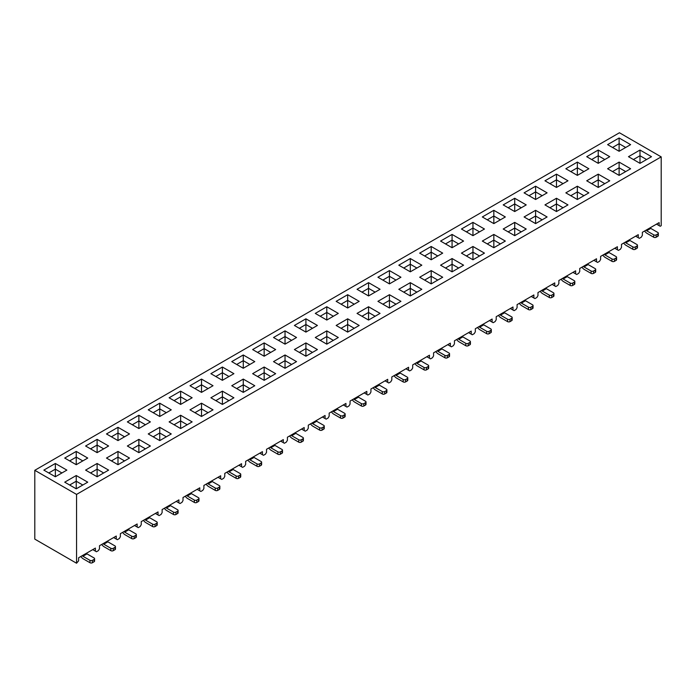 <?xml version="1.0" encoding="UTF-8"?>
<svg xmlns="http://www.w3.org/2000/svg" width="696" height="696" viewBox="0 0 696 696"><rect width="100%" height="100%" fill="white"/><g stroke="black" fill="none" stroke-linecap="round" stroke-linejoin="round"><path stroke-width="1.04" d="M76.56 494.412L76.56 563.238L78.613 560.811L78.613 557.774L95.387 548.091L95.387 551.128L96.457 551.745L98.423 550.606L99.493 548.761L99.493 545.725L116.267 536.042L116.267 539.078L117.337 539.696L119.303 538.556L120.373 536.703L120.373 533.667L137.147 523.984L137.147 527.02L138.217 527.638L140.183 526.498L141.253 524.645L141.253 521.608L158.027 511.925L158.027 514.97L159.097 515.579L161.063 514.448L162.133 512.595L162.133 509.559L178.907 499.876L178.907 502.912L179.977 503.53L181.943 502.39L183.013 500.537L183.013 497.501L199.787 487.818L199.787 490.854L200.857 491.472L202.823 490.332L203.893 488.488L203.893 485.443L220.667 475.768L220.667 478.805L221.737 479.422L223.703 478.282L224.773 476.429L224.773 473.393L241.547 463.71L241.547 466.746L242.617 467.364L244.583 466.224L245.653 464.371L245.653 461.335L262.427 451.652L262.427 454.688L263.497 455.306L265.463 454.166L266.533 452.322L266.533 449.285L283.307 439.602L283.307 442.639L284.377 443.256L286.343 442.117L287.413 440.264L287.413 437.227L304.187 427.544L304.187 430.58L305.257 431.198L307.223 430.058L308.293 428.205L308.293 425.169L325.067 415.486L325.067 418.531L326.137 419.14L328.103 418.009L329.173 416.156L329.173 413.12L345.947 403.436L345.947 406.473L347.017 407.09L348.983 405.951L350.053 404.098L350.053 401.061L366.827 391.378L366.827 394.415L367.897 395.032L369.863 393.892L370.933 392.048L370.933 389.003L387.707 379.32L387.707 382.365L388.777 382.983L390.743 381.843L391.813 379.99L391.813 376.954L408.587 367.27L408.587 370.307L409.657 370.925L411.623 369.785L412.693 367.932L412.693 364.895L429.467 355.212L429.467 358.249L430.537 358.866L432.503 357.727L433.573 355.882L433.573 352.837L450.347 343.163L450.347 346.199L451.417 346.817L453.383 345.677L454.453 343.824L454.453 340.788L471.227 331.105L471.227 334.141L472.297 334.759L474.263 333.619L475.333 331.766L475.333 328.73L492.107 319.046L492.107 322.091L493.177 322.7L495.143 321.561L496.213 319.716L496.213 316.68L512.987 306.997L512.987 310.033L514.057 310.651L516.023 309.511L517.093 307.658L517.093 304.622L533.867 294.939L533.867 297.975L534.937 298.593L536.903 297.453L537.973 295.6L537.973 292.564L554.747 282.88L554.747 285.925L555.817 286.543L557.783 285.404L558.853 283.55L558.853 280.514L575.627 270.831L575.627 273.867L576.697 274.485L578.663 273.345L579.733 271.492L579.733 268.456L596.507 258.773L596.507 261.809L597.577 262.427L599.543 261.287L600.613 259.443L600.613 256.398L617.387 246.723L617.387 249.76L618.457 250.377L620.423 249.238L621.493 247.385L621.493 244.348L638.267 234.665L638.267 237.701L639.337 238.319L641.303 237.179L642.373 235.326L642.373 232.29L659.147 222.607L659.147 225.643L660.217 226.261L661.2 225.695L661.2 156.878L76.56 494.412L34.8 470.305L619.44 132.762L661.2 156.878M556.469 211.549L544.959 204.902L556.469 198.264L567.98 204.902L556.469 211.549L556.469 203.954L549.892 207.756M264.149 380.32L252.639 373.674L264.149 367.027L275.66 373.674L264.149 380.32L264.149 372.725L257.572 376.527M159.749 440.594L148.239 433.947L159.749 427.309L171.26 433.947L159.749 440.594L159.749 432.999L153.172 436.801M410.309 295.939L398.799 289.292L410.309 282.646L421.82 289.292L410.309 295.939L410.309 288.344L403.732 292.137M493.829 247.715L482.319 241.068L493.829 234.43L505.34 241.068L493.829 247.715L493.829 240.12L487.252 243.922M117.989 464.702L106.479 458.064L117.989 451.417L129.499 458.064L117.989 464.702L117.989 457.115L111.412 460.909M389.429 307.989L377.919 301.342L389.429 294.704L400.94 301.342L389.429 307.989L389.429 300.394L382.852 304.195M222.389 404.428L210.879 397.781L222.389 391.143L233.9 397.781L222.389 404.428L222.389 396.833L215.812 400.635M180.629 428.536L169.119 421.898L180.629 415.251L192.139 421.898L180.629 428.536L180.629 420.95L174.052 424.743M347.669 332.096L336.159 325.458L347.669 318.811L359.18 325.458L347.669 332.096L347.669 324.51L341.092 328.303M285.029 368.262L273.519 361.624L285.029 354.977L296.54 361.624L285.029 368.262L285.029 360.667L278.452 364.469M305.909 356.213L294.399 349.566L305.909 342.919L317.42 349.566L305.909 356.213L305.909 348.618L299.332 352.411M326.789 344.155L315.279 337.508L326.789 330.87L338.3 337.508L326.789 344.155L326.789 336.56L320.212 340.361M514.709 235.657L503.199 229.019L514.709 222.372L526.22 229.019L514.709 235.657L514.709 228.07L508.132 231.864M368.549 320.047L357.039 313.4L368.549 306.753L380.06 313.4L368.549 320.047L368.549 312.452L361.972 316.245M201.509 416.486L189.999 409.84L201.509 403.193L213.019 409.84L201.509 416.486L201.509 408.891L194.932 412.685M76.229 488.818L64.719 482.171L76.229 475.525L87.739 482.171L76.229 488.818L76.229 481.223L69.652 485.016M619.109 175.383L607.599 168.745L619.109 162.098L630.62 168.745L619.109 175.383L619.109 167.788L612.532 171.59M639.989 163.334L628.479 156.687L639.989 150.04L651.5 156.687L639.989 163.334L639.989 155.739L633.412 159.532M472.949 259.773L461.439 253.126L472.949 246.48L484.459 253.126L472.949 259.773L472.949 252.178L466.372 255.971M598.229 187.441L586.719 180.795L598.229 174.148L609.74 180.795L598.229 187.441L598.229 179.846L591.652 183.64M431.189 283.881L419.679 277.234L431.189 270.587L442.7 277.234L431.189 283.881L431.189 276.286L424.612 280.088M243.269 392.379L231.759 385.732L243.269 379.085L254.78 385.732L243.269 392.379L243.269 384.784L236.692 388.577M97.109 476.76L85.599 470.113L97.109 463.475L108.619 470.113L97.109 476.76L97.109 469.165L90.532 472.967M577.349 199.5L565.839 192.853L577.349 186.206L588.86 192.853L577.349 199.5L577.349 191.905L570.772 195.698M535.589 223.607L524.079 216.961L535.589 210.314L547.1 216.961L535.589 223.607L535.589 216.012L529.012 219.805M452.069 271.823L440.559 265.185L452.069 258.538L463.579 265.185L452.069 271.823L452.069 264.228L445.492 268.03M138.869 452.652L127.359 446.005L138.869 439.359L150.38 446.005L138.869 452.652L138.869 445.057L132.292 448.85M598.229 163.334L586.719 156.687L598.229 150.04L609.74 156.687L598.229 163.334L598.229 155.739L591.652 159.532M452.069 247.715L440.559 241.068L452.069 234.43L463.579 241.068L452.069 247.715L452.069 240.12L445.492 243.922M201.509 392.379L189.999 385.732L201.509 379.085L213.019 385.732L201.509 392.379L201.509 384.784L194.932 388.577M180.629 404.428L169.119 397.781L180.629 391.143L192.139 397.781L180.629 404.428L180.629 396.833L174.052 400.635M493.829 223.607L482.319 216.961L493.829 210.314L505.34 216.961L493.829 223.607L493.829 216.012L487.252 219.805M159.749 416.486L148.239 409.84L159.749 403.193L171.26 409.84L159.749 416.486L159.749 408.891L153.172 412.685M535.589 199.5L524.079 192.853L535.589 186.206L547.1 192.853L535.589 199.5L535.589 191.905L529.012 195.698M222.389 380.32L210.879 373.674L222.389 367.027L233.9 373.674L222.389 380.32L222.389 372.725L215.812 376.527M97.109 452.652L85.599 446.005L97.109 439.359L108.619 446.005L97.109 452.652L97.109 445.057L90.532 448.85M619.109 151.276L607.599 144.629L619.109 137.991L630.62 144.629L619.109 151.276L619.109 143.68L612.532 147.482M368.549 295.939L357.039 289.292L368.549 282.646L380.06 289.292L368.549 295.939L368.549 288.344L361.972 292.137M431.189 259.773L419.679 253.126L431.189 246.48L442.7 253.126L431.189 259.773L431.189 252.178L424.612 255.971M117.989 440.594L106.479 433.947L117.989 427.309L129.499 433.947L117.989 440.594L117.989 432.999L111.412 436.801M138.869 428.536L127.359 421.898L138.869 415.251L150.38 421.898L138.869 428.536L138.869 420.95L132.292 424.743M514.709 211.549L503.199 204.902L514.709 198.264L526.22 204.902L514.709 211.549L514.709 203.954L508.132 207.756M389.429 283.881L377.919 277.234L389.429 270.587L400.94 277.234L389.429 283.881L389.429 276.286L382.852 280.088M76.229 464.702L64.719 458.064L76.229 451.417L87.739 458.064L76.229 464.702L76.229 457.115L69.652 460.909M577.349 175.383L565.839 168.745L577.349 162.098L588.86 168.745L577.349 175.383L577.349 167.788L570.772 171.59M264.149 356.213L252.639 349.566L264.149 342.919L275.66 349.566L264.149 356.213L264.149 348.618L257.572 352.411M55.349 476.76L43.839 470.113L55.349 463.475L66.859 470.113L55.349 476.76L55.349 469.165L48.772 472.967M556.469 187.441L544.959 180.795L556.469 174.148L567.98 180.795L556.469 187.441L556.469 179.846L549.892 183.64M285.029 344.155L273.519 337.508L285.029 330.87L296.54 337.508L285.029 344.155L285.029 336.56L278.452 340.361M472.949 235.657L461.439 229.019L472.949 222.372L484.459 229.019L472.949 235.657L472.949 228.07L466.372 231.864M326.789 320.047L315.279 313.4L326.789 306.753L338.3 313.4L326.789 320.047L326.789 312.452L320.212 316.245M410.309 271.823L398.799 265.185L410.309 258.538L421.82 265.185L410.309 271.823L410.309 264.228L403.732 268.03M305.909 332.096L294.399 325.458L305.909 318.811L317.42 325.458L305.909 332.096L305.909 324.51L299.332 328.303M347.669 307.989L336.159 301.342L347.669 294.704L359.18 301.342L347.669 307.989L347.669 300.394L341.092 304.195M243.269 368.262L231.759 361.624L243.269 354.977L254.78 361.624L243.269 368.262L243.269 360.667L236.692 364.469M76.56 563.238L34.8 539.122L34.8 470.305M656.511 224.129L659.147 225.643M635.631 236.188L638.267 237.701M625.687 147.482L619.109 143.68L619.109 137.991M646.567 159.532L639.989 155.739L639.989 150.04M650.081 227.844A2.323 1.34 -120 0 0 650.76 228.401L657.833 232.481A1.74 1.009 0 0 1 658.338 233.195A1.74 1.009 0 0 1 657.833 233.908L656.189 234.856L656.189 237.232L657.833 236.275L657.833 233.908M656.189 237.232A1.74 1.009 180 0 1 653.718 237.232L647.062 233.386A5.812 3.358 -120 0 1 644.592 231.011M650.76 228.401L646.654 230.776L653.718 234.856A1.74 1.009 0 0 0 656.189 234.856M646.654 230.776A2.323 1.34 60 0 1 645.975 230.211M658.338 233.195L658.338 235.57A1.74 1.009 180 0 1 657.833 236.275M604.807 159.532L598.229 155.739L598.229 150.04M583.927 171.59L577.349 167.788L577.349 162.098M563.047 183.64L556.469 179.846L556.469 174.148M542.167 195.698L535.589 191.905L535.589 186.206M521.287 207.756L514.709 203.954L514.709 198.264M500.407 219.805L493.829 216.012L493.829 210.314M479.527 231.864L472.949 228.07L472.949 222.372M458.647 243.922L452.069 240.12L452.069 234.43M437.767 255.971L431.189 252.178L431.189 246.48M416.887 268.03L410.309 264.228L410.309 258.538M396.007 280.088L389.429 276.286L389.429 270.587M375.127 292.137L368.549 288.344L368.549 282.646M354.247 304.195L347.669 300.394L347.669 294.704M333.367 316.245L326.789 312.452L326.789 306.753M312.487 328.303L305.909 324.51L305.909 318.811M291.607 340.361L285.029 336.56L285.029 330.87M270.727 352.411L264.149 348.618L264.149 342.919M249.847 364.469L243.269 360.667L243.269 354.977M228.967 376.527L222.389 372.725L222.389 367.027M208.087 388.577L201.509 384.784L201.509 379.085M187.207 400.635L180.629 396.833L180.629 391.143M166.327 412.685L159.749 408.891L159.749 403.193M145.447 424.743L138.869 420.95L138.869 415.251M124.567 436.801L117.989 432.999L117.989 427.309M103.687 448.85L97.109 445.057L97.109 439.359M82.807 460.909L76.229 457.115L76.229 451.417M61.927 472.967L55.349 469.165L55.349 463.475M625.687 171.59L619.109 167.788L619.109 162.098M604.807 183.64L598.229 179.846L598.229 174.148M583.927 195.698L577.349 191.905L577.349 186.206M563.047 207.756L556.469 203.954L556.469 198.264M542.167 219.805L535.589 216.012L535.589 210.314M521.287 231.864L514.709 228.07L514.709 222.372M500.407 243.922L493.829 240.12L493.829 234.43M479.527 255.971L472.949 252.178L472.949 246.48M458.647 268.03L452.069 264.228L452.069 258.538M437.767 280.088L431.189 276.286L431.189 270.587M416.887 292.137L410.309 288.344L410.309 282.646M396.007 304.195L389.429 300.394L389.429 294.704M375.127 316.245L368.549 312.452L368.549 306.753M354.247 328.303L347.669 324.51L347.669 318.811M333.367 340.361L326.789 336.56L326.789 330.87M312.487 352.411L305.909 348.618L305.909 342.919M291.607 364.469L285.029 360.667L285.029 354.977M270.727 376.527L264.149 372.725L264.149 367.027M249.847 388.577L243.269 384.784L243.269 379.085M228.967 400.635L222.389 396.833L222.389 391.143M208.087 412.685L201.509 408.891L201.509 403.193M187.207 424.743L180.629 420.95L180.629 415.251M166.327 436.801L159.749 432.999L159.749 427.309M145.447 448.85L138.869 445.057L138.869 439.359M124.567 460.909L117.989 457.115L117.989 451.417M103.687 472.967L97.109 469.165L97.109 463.475M82.807 485.016L76.229 481.223L76.229 475.525M629.201 239.894A2.323 1.34 -120 0 0 629.88 240.459L636.953 244.54A1.74 1.009 0 0 1 637.458 245.244A1.74 1.009 0 0 1 636.953 245.958L635.309 246.906L635.309 249.281L636.953 248.333L636.953 245.958M635.309 249.281A1.74 1.009 180 0 1 632.838 249.281L626.183 245.436A5.812 3.358 -120 0 1 623.712 243.069M629.88 240.459L625.774 242.826L632.838 246.906A1.74 1.009 0 0 0 635.309 246.906M625.774 242.826A2.323 1.34 60 0 1 625.095 242.269M637.458 245.244L637.458 247.619A1.74 1.009 180 0 1 636.953 248.333M608.321 251.952A2.323 1.34 -120 0 0 609 252.509L616.073 256.589A1.74 1.009 0 0 1 616.578 257.303A1.74 1.009 0 0 1 616.073 258.016L614.429 258.964L614.429 261.339L616.073 260.391L616.073 258.016M614.429 261.339A1.74 1.009 180 0 1 611.958 261.339L605.303 257.494A5.812 3.358 -120 0 1 602.832 255.119M609 252.509L604.894 254.884L611.958 258.964A1.74 1.009 0 0 0 614.429 258.964M604.894 254.884A2.323 1.34 60 0 1 604.215 254.327M616.578 257.303L616.578 259.678A1.74 1.009 180 0 1 616.073 260.391M587.441 264.01A2.323 1.34 -120 0 0 588.12 264.567L595.193 268.647A1.74 1.009 0 0 1 595.698 269.361A1.74 1.009 0 0 1 595.193 270.074L593.549 271.022L593.549 273.389L595.193 272.44L595.193 270.074M593.549 273.389A1.74 1.009 180 0 1 591.078 273.389L584.423 269.552A5.812 3.358 -120 0 1 581.952 267.177M588.12 264.567L584.014 266.942L591.078 271.022A1.74 1.009 0 0 0 593.549 271.022M584.014 266.942A2.323 1.34 60 0 1 583.335 266.377M595.698 269.361L595.698 271.736A1.74 1.009 180 0 1 595.193 272.44M566.561 276.06A2.323 1.34 -120 0 0 567.24 276.616L574.313 280.705A1.74 1.009 0 0 1 574.818 281.41A1.74 1.009 0 0 1 574.313 282.124L572.669 283.072L572.669 285.447L574.313 284.499L574.313 282.124M572.669 285.447A1.74 1.009 180 0 1 570.198 285.447L563.543 281.602A5.812 3.358 -120 0 1 561.072 279.226M567.24 276.616L563.134 278.992L570.198 283.072A1.74 1.009 0 0 0 572.669 283.072M563.134 278.992A2.323 1.34 60 0 1 562.455 278.435M574.818 281.41L574.818 283.785A1.74 1.009 180 0 1 574.313 284.499M545.681 288.118A2.323 1.34 -120 0 0 546.36 288.675L553.433 292.755A1.74 1.009 0 0 1 553.938 293.468A1.74 1.009 0 0 1 553.433 294.182L551.789 295.13L551.789 297.505L553.433 296.557L553.433 294.182M551.789 297.505A1.74 1.009 180 0 1 549.318 297.505L542.663 293.66A5.812 3.358 -120 0 1 540.192 291.285M546.36 288.675L542.254 291.05L549.318 295.13A1.74 1.009 0 0 0 551.789 295.13M542.254 291.05A2.323 1.34 60 0 1 541.575 290.493M553.938 293.468L553.938 295.844A1.74 1.009 180 0 1 553.433 296.557M524.801 300.167A2.323 1.34 -120 0 0 525.48 300.733L532.553 304.813A1.74 1.009 0 0 1 533.058 305.527A1.74 1.009 0 0 1 532.553 306.231L530.909 307.188L530.909 309.555L532.553 308.606L532.553 306.231M530.909 309.555A1.74 1.009 180 0 1 528.438 309.555L521.783 305.709A5.812 3.358 -120 0 1 519.312 303.343M525.48 300.733L521.374 303.099L528.438 307.188A1.74 1.009 0 0 0 530.909 307.188M521.374 303.099A2.323 1.34 60 0 1 520.695 302.543M533.058 305.527L533.058 307.893A1.74 1.009 180 0 1 532.553 308.606M503.921 312.226A2.323 1.34 -120 0 0 504.6 312.782L511.673 316.863A1.74 1.009 0 0 1 512.178 317.576A1.74 1.009 0 0 1 511.673 318.29L510.029 319.238L510.029 321.613L511.673 320.665L511.673 318.29M510.029 321.613A1.74 1.009 180 0 1 507.558 321.613L500.902 317.767A5.812 3.358 -120 0 1 498.432 315.392M504.6 312.782L500.494 315.157L507.558 319.238A1.74 1.009 0 0 0 510.029 319.238M500.494 315.157A2.323 1.34 60 0 1 499.815 314.601M512.178 317.576L512.178 319.951A1.74 1.009 180 0 1 511.673 320.665M483.041 324.284A2.323 1.34 -120 0 0 483.72 324.841L490.793 328.921A1.74 1.009 0 0 1 491.298 329.634A1.74 1.009 0 0 1 490.793 330.348L489.149 331.296L489.149 333.671L490.793 332.714L490.793 330.348M489.149 333.671A1.74 1.009 180 0 1 486.678 333.671L480.022 329.826A5.812 3.358 -120 0 1 477.552 327.451M483.72 324.841L479.614 327.216L486.678 331.296A1.74 1.009 0 0 0 489.149 331.296M479.614 327.216A2.323 1.34 60 0 1 478.935 326.65M491.298 329.634L491.298 332.009A1.74 1.009 180 0 1 490.793 332.714M462.161 336.333A2.323 1.34 -120 0 0 462.84 336.899L469.913 340.979A1.74 1.009 0 0 1 470.418 341.692A1.74 1.009 0 0 1 469.913 342.397L468.269 343.345L468.269 345.721L469.913 344.772L469.913 342.397M468.269 345.721A1.74 1.009 180 0 1 465.798 345.721L459.142 341.875A5.812 3.358 -120 0 1 456.672 339.509M462.84 336.899L458.734 339.265L465.798 343.345A1.74 1.009 0 0 0 468.269 343.345M458.734 339.265A2.323 1.34 60 0 1 458.055 338.708M470.418 341.692L470.418 344.059A1.74 1.009 180 0 1 469.913 344.772M441.281 348.392A2.323 1.34 -120 0 0 441.96 348.948L449.033 353.029A1.74 1.009 0 0 1 449.538 353.742A1.74 1.009 0 0 1 449.033 354.455L447.389 355.404L447.389 357.779L449.033 356.83L449.033 354.455M447.389 357.779A1.74 1.009 180 0 1 444.918 357.779L438.262 353.933A5.812 3.358 -120 0 1 435.792 351.558M441.96 348.948L437.854 351.323L444.918 355.404A1.74 1.009 0 0 0 447.389 355.404M437.854 351.323A2.323 1.34 60 0 1 437.175 350.767M449.538 353.742L449.538 356.117A1.74 1.009 180 0 1 449.033 356.83M420.401 360.45A2.323 1.34 -120 0 0 421.08 361.006L428.153 365.087A1.74 1.009 0 0 1 428.658 365.8A1.74 1.009 0 0 1 428.153 366.514L426.509 367.462L426.509 369.828L428.153 368.88L428.153 366.514M426.509 369.828A1.74 1.009 180 0 1 424.038 369.828L417.382 365.992A5.812 3.358 -120 0 1 414.912 363.616M421.08 361.006L416.974 363.382L424.038 367.462A1.74 1.009 0 0 0 426.509 367.462M416.974 363.382A2.323 1.34 60 0 1 416.295 362.816M428.658 365.8L428.658 368.175A1.74 1.009 180 0 1 428.153 368.88M399.521 372.499A2.323 1.34 -120 0 0 400.2 373.056L407.273 377.145A1.74 1.009 0 0 1 407.778 377.85A1.74 1.009 0 0 1 407.273 378.563L405.629 379.511L405.629 381.887L407.273 380.938L407.273 378.563M405.629 381.887A1.74 1.009 180 0 1 403.158 381.887L396.502 378.041A5.812 3.358 -120 0 1 394.032 375.666M400.2 373.056L396.094 375.431L403.158 379.511A1.74 1.009 0 0 0 405.629 379.511M396.094 375.431A2.323 1.34 60 0 1 395.415 374.874M407.778 377.85L407.778 380.225A1.74 1.009 180 0 1 407.273 380.938M378.641 384.557A2.323 1.34 -120 0 0 379.32 385.114L386.393 389.195A1.74 1.009 0 0 1 386.898 389.908A1.74 1.009 0 0 1 386.393 390.621L384.749 391.57L384.749 393.945L386.393 392.996L386.393 390.621M384.749 393.945A1.74 1.009 180 0 1 382.278 393.945L375.623 390.099A5.812 3.358 -120 0 1 373.152 387.724M379.32 385.114L375.214 387.489L382.278 391.57A1.74 1.009 0 0 0 384.749 391.57M375.214 387.489A2.323 1.34 60 0 1 374.535 386.933M386.898 389.908L386.898 392.283A1.74 1.009 180 0 1 386.393 392.996M357.761 396.607A2.323 1.34 -120 0 0 358.44 397.172L365.513 401.253A1.74 1.009 0 0 1 366.018 401.966A1.74 1.009 0 0 1 365.513 402.671L363.869 403.628L363.869 405.994L365.513 405.046L365.513 402.671M363.869 405.994A1.74 1.009 180 0 1 361.398 405.994L354.743 402.149A5.812 3.358 -120 0 1 352.272 399.782M358.44 397.172L354.334 399.539L361.398 403.628A1.74 1.009 0 0 0 363.869 403.628M354.334 399.539A2.323 1.34 60 0 1 353.655 398.982M366.018 401.966L366.018 404.332A1.74 1.009 180 0 1 365.513 405.046M336.881 408.665A2.323 1.34 -120 0 0 337.56 409.222L344.633 413.302A1.74 1.009 0 0 1 345.138 414.016A1.74 1.009 0 0 1 344.633 414.729L342.989 415.677L342.989 418.052L344.633 417.104L344.633 414.729M342.989 418.052A1.74 1.009 180 0 1 340.518 418.052L333.863 414.207A5.812 3.358 -120 0 1 331.392 411.832M337.56 409.222L333.454 411.597L340.518 415.677A1.74 1.009 0 0 0 342.989 415.677M333.454 411.597A2.323 1.34 60 0 1 332.775 411.04M345.138 414.016L345.138 416.391A1.74 1.009 180 0 1 344.633 417.104M316.001 420.723A2.323 1.34 -120 0 0 316.68 421.28L323.753 425.36A1.74 1.009 0 0 1 324.258 426.074A1.74 1.009 0 0 1 323.753 426.787L322.109 427.736L322.109 430.111L323.753 429.154L323.753 426.787M322.109 430.111A1.74 1.009 180 0 1 319.638 430.111L312.983 426.265A5.812 3.358 -120 0 1 310.512 423.89M316.68 421.28L312.574 423.655L319.638 427.736A1.74 1.009 0 0 0 322.109 427.736M312.574 423.655A2.323 1.34 60 0 1 311.895 423.09M324.258 426.074L324.258 428.449A1.74 1.009 180 0 1 323.753 429.154M295.121 432.773A2.323 1.34 -120 0 0 295.8 433.338L302.873 437.419A1.74 1.009 0 0 1 303.378 438.132A1.74 1.009 0 0 1 302.873 438.837L301.229 439.785L301.229 442.16L302.873 441.212L302.873 438.837M301.229 442.16A1.74 1.009 180 0 1 298.758 442.16L292.103 438.315A5.812 3.358 -120 0 1 289.632 435.948M295.8 433.338L291.694 435.705L298.758 439.785A1.74 1.009 0 0 0 301.229 439.785M291.694 435.705A2.323 1.34 60 0 1 291.015 435.148M303.378 438.132L303.378 440.498A1.74 1.009 180 0 1 302.873 441.212M274.241 444.831A2.323 1.34 -120 0 0 274.92 445.388L281.993 449.468A1.74 1.009 0 0 1 282.498 450.182A1.74 1.009 0 0 1 281.993 450.895L280.349 451.843L280.349 454.218L281.993 453.27L281.993 450.895M280.349 454.218A1.74 1.009 180 0 1 277.878 454.218L271.223 450.373A5.812 3.358 -120 0 1 268.752 447.998M274.92 445.388L270.814 447.763L277.878 451.843A1.74 1.009 0 0 0 280.349 451.843M270.814 447.763A2.323 1.34 60 0 1 270.135 447.206M282.498 450.182L282.498 452.557A1.74 1.009 180 0 1 281.993 453.27M253.361 456.889A2.323 1.34 -120 0 0 254.04 457.446L261.113 461.526A1.74 1.009 0 0 1 261.618 462.24A1.74 1.009 0 0 1 261.113 462.953L259.469 463.901L259.469 466.268L261.113 465.32L261.113 462.953M259.469 466.268A1.74 1.009 180 0 1 256.998 466.268L250.343 462.431A5.812 3.358 -120 0 1 247.872 460.056M254.04 457.446L249.934 459.821L256.998 463.901A1.74 1.009 0 0 0 259.469 463.901M249.934 459.821A2.323 1.34 60 0 1 249.255 459.256M261.618 462.24L261.618 464.615A1.74 1.009 180 0 1 261.113 465.32M232.481 468.939A2.323 1.34 -120 0 0 233.16 469.495L240.233 473.584A1.74 1.009 0 0 1 240.738 474.289A1.74 1.009 0 0 1 240.233 475.003L238.589 475.951L238.589 478.326L240.233 477.378L240.233 475.003M238.589 478.326A1.74 1.009 180 0 1 236.118 478.326L229.463 474.481A5.812 3.358 -120 0 1 226.992 472.105M233.16 469.495L229.054 471.871L236.118 475.951A1.74 1.009 0 0 0 238.589 475.951M229.054 471.871A2.323 1.34 60 0 1 228.375 471.314M240.738 474.289L240.738 476.664A1.74 1.009 180 0 1 240.233 477.378M211.601 480.997A2.323 1.34 -120 0 0 212.28 481.554L219.353 485.634A1.74 1.009 0 0 1 219.858 486.347A1.74 1.009 0 0 1 219.353 487.061L217.709 488.009L217.709 490.384L219.353 489.436L219.353 487.061M217.709 490.384A1.74 1.009 180 0 1 215.238 490.384L208.583 486.539A5.812 3.358 -120 0 1 206.112 484.164M212.28 481.554L208.174 483.929L215.238 488.009A1.74 1.009 0 0 0 217.709 488.009M208.174 483.929A2.323 1.34 60 0 1 207.495 483.372M219.858 486.347L219.858 488.723A1.74 1.009 180 0 1 219.353 489.436M190.721 493.046A2.323 1.34 -120 0 0 191.4 493.612L198.473 497.692A1.74 1.009 0 0 1 198.978 498.406A1.74 1.009 0 0 1 198.473 499.11L196.829 500.067L196.829 502.434L198.473 501.485L198.473 499.11M196.829 502.434A1.74 1.009 180 0 1 194.358 502.434L187.702 498.588A5.812 3.358 -120 0 1 185.232 496.222M191.4 493.612L187.294 495.978L194.358 500.067A1.74 1.009 0 0 0 196.829 500.067M187.294 495.978A2.323 1.34 60 0 1 186.615 495.422M198.978 498.406L198.978 500.772A1.74 1.009 180 0 1 198.473 501.485M169.841 505.105A2.323 1.34 -120 0 0 170.52 505.661L177.593 509.742A1.74 1.009 0 0 1 178.098 510.455A1.74 1.009 0 0 1 177.593 511.168L175.949 512.117L175.949 514.492L177.593 513.544L177.593 511.168M175.949 514.492A1.74 1.009 180 0 1 173.478 514.492L166.822 510.647A5.812 3.358 -120 0 1 164.352 508.271M170.52 505.661L166.414 508.037L173.478 512.117A1.74 1.009 0 0 0 175.949 512.117M166.414 508.037A2.323 1.34 60 0 1 165.735 507.48M178.098 510.455L178.098 512.83A1.74 1.009 180 0 1 177.593 513.544M148.961 517.163A2.323 1.34 -120 0 0 149.64 517.72L156.713 521.8A1.74 1.009 0 0 1 157.218 522.513A1.74 1.009 0 0 1 156.713 523.227L155.069 524.175L155.069 526.55L156.713 525.602L156.713 523.227M155.069 526.55A1.74 1.009 180 0 1 152.598 526.55L145.942 522.705A5.812 3.358 -120 0 1 143.472 520.33M149.64 517.72L145.534 520.095L152.598 524.175A1.74 1.009 0 0 0 155.069 524.175M145.534 520.095A2.323 1.34 60 0 1 144.855 519.529M157.218 522.513L157.218 524.888A1.74 1.009 180 0 1 156.713 525.602M128.081 529.212A2.323 1.34 -120 0 0 128.76 529.778L135.833 533.858A1.74 1.009 0 0 1 136.338 534.572A1.74 1.009 0 0 1 135.833 535.276L134.189 536.225L134.189 538.6L135.833 537.651L135.833 535.276M134.189 538.6A1.74 1.009 180 0 1 131.718 538.6L125.062 534.754A5.812 3.358 -120 0 1 122.592 532.388M128.76 529.778L124.654 532.144L131.718 536.225A1.74 1.009 0 0 0 134.189 536.225M124.654 532.144A2.323 1.34 60 0 1 123.975 531.587M136.338 534.572L136.338 536.938A1.74 1.009 180 0 1 135.833 537.651M107.201 541.27A2.323 1.34 -120 0 0 107.88 541.827L114.953 545.908A1.74 1.009 0 0 1 115.458 546.621A1.74 1.009 0 0 1 114.953 547.334L113.309 548.283L113.309 550.658L114.953 549.71L114.953 547.334M113.309 550.658A1.74 1.009 180 0 1 110.838 550.658L104.183 546.812A5.812 3.358 -120 0 1 101.712 544.437M107.88 541.827L103.774 544.202L110.838 548.283A1.74 1.009 0 0 0 113.309 548.283M103.774 544.202A2.323 1.34 60 0 1 103.095 543.646M115.458 546.621L115.458 548.996A1.74 1.009 180 0 1 114.953 549.71M86.321 553.329A2.323 1.34 -120 0 0 87 553.885L94.073 557.966A1.74 1.009 0 0 1 94.578 558.679A1.74 1.009 0 0 1 94.073 559.393L92.429 560.341L92.429 562.716L94.073 561.759L94.073 559.393M92.429 562.716A1.74 1.009 180 0 1 89.958 562.716L83.302 558.871A5.812 3.358 -120 0 1 80.832 556.495M87 553.885L82.894 556.261L89.958 560.341A1.74 1.009 0 0 0 92.429 560.341M82.894 556.261A2.323 1.34 60 0 1 82.215 555.695M94.578 558.679L94.578 561.054A1.74 1.009 180 0 1 94.073 561.759M614.751 248.237L617.387 249.76M593.871 260.295L596.507 261.809M572.991 272.345L575.627 273.867M552.111 284.403L554.747 285.925M531.231 296.461L533.867 297.975M510.351 308.511L512.987 310.033M489.471 320.569L492.107 322.091M468.591 332.627L471.227 334.141M447.711 344.677L450.347 346.199M426.831 356.735L429.467 358.249M405.951 368.784L408.587 370.307M385.071 380.842L387.707 382.365M364.191 392.901L366.827 394.415M343.311 404.95L345.947 406.473M322.431 417.008L325.067 418.531M301.551 429.067L304.187 430.58M280.671 441.116L283.307 442.639M259.791 453.174L262.427 454.688M238.911 465.224L241.547 466.746M218.031 477.282L220.667 478.805M197.151 489.34L199.787 490.854M176.271 501.39L178.907 502.912M155.391 513.448L158.027 514.97M134.511 525.506L137.147 527.02M113.631 537.556L116.267 539.078M92.751 549.614L95.387 551.128M653.718 237.232L653.718 234.856M632.838 249.281L632.838 246.906M611.958 261.339L611.958 258.964M591.078 273.389L591.078 271.022M570.198 285.447L570.198 283.072M549.318 297.505L549.318 295.13M528.438 309.555L528.438 307.188M507.558 321.613L507.558 319.238M486.678 333.671L486.678 331.296M465.798 345.721L465.798 343.345M444.918 357.779L444.918 355.404M424.038 369.828L424.038 367.462M403.158 381.887L403.158 379.511M382.278 393.945L382.278 391.57M361.398 405.994L361.398 403.628M340.518 418.052L340.518 415.677M319.638 430.111L319.638 427.736M298.758 442.16L298.758 439.785M277.878 454.218L277.878 451.843M256.998 466.268L256.998 463.901M236.118 478.326L236.118 475.951M215.238 490.384L215.238 488.009M194.358 502.434L194.358 500.067M173.478 514.492L173.478 512.117M152.598 526.55L152.598 524.175M131.718 538.6L131.718 536.225M110.838 550.658L110.838 548.283M89.958 562.716L89.958 560.341"/></g></svg>

